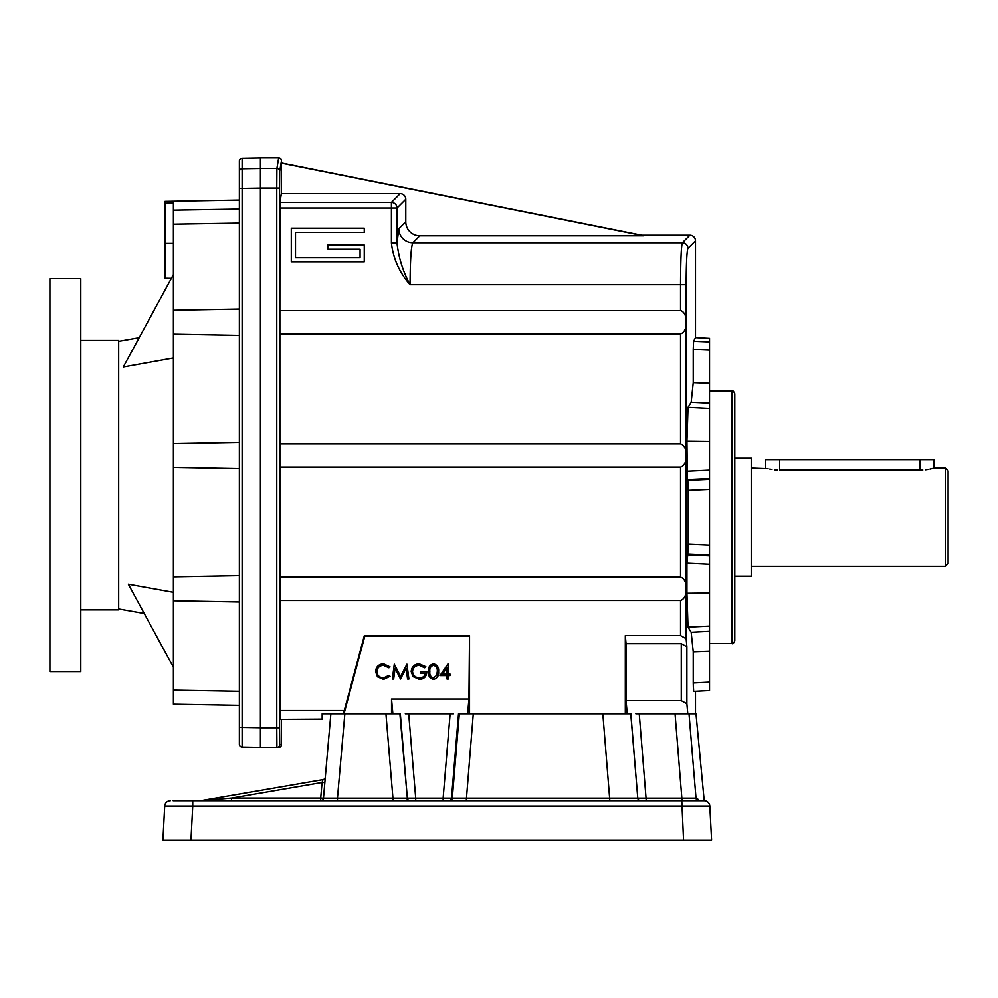 <?xml version="1.0" encoding="UTF-8"?>
<svg xmlns="http://www.w3.org/2000/svg" width="998" height="998" viewBox="0 0 998 998"><rect width="100%" height="100%" fill="white"/><g stroke="black" fill="none" stroke-linecap="round" stroke-linejoin="round"><path stroke-width="1.5" d="M281.473 719.346L281.473 744.608A2.807 2.807 180 0 1 278.654 747.415L260.416 747.415L260.416 157.958L278.667 157.958A2.807 2.807 99.5 0 1 281.473 160.778L281.374 193.637L279.914 202.407L279.864 310.515L680.524 310.515L680.524 284.742C680.624 260.241 681.222 246.219 682.333 242.701L412.848 242.701C411.139 246.219 410.215 260.241 410.053 284.742L686.125 284.742L686.125 638.645L686.861 646.741L681.26 643.673L681.26 700.646L686.861 703.715L687.772 713.732L695.968 713.732L704.189 800.745L173.128 800.745M694.733 840.042L711.574 840.042L683.543 840.042L681.759 800.745M162.923 840.042L164.707 806.06L162.923 840.042L687.061 840.042M231.524 800.745L231.548 798.076L200.635 800.695A2.807 2.807 0 0 1 200.161 800.745A2.807 2.807 0 0 0 200.635 800.695L323.003 779.638L322.067 782.494L324.837 782.594M164.707 806.06A5.614 5.614 0 0 1 170.309 800.745A5.614 5.614 0 0 0 164.707 806.06L192.739 806.06L192.739 800.745M696.766 798.175A2.807 2.807 -90 0 0 699.561 800.745L696.766 798.175L637.859 798.175A2.807 2.807 -90 0 0 640.654 800.733M635.838 713.732L687.772 713.732M630.748 713.732L637.759 798.175L452.306 798.175L459.317 713.732L630.848 713.732L637.759 798.175A2.807 2.807 -90 0 0 640.541 800.745M688.994 713.732L696.005 798.175A2.807 2.807 -90 0 0 698.8 800.745M675.035 713.732L682.046 800.745M639.231 713.732L646.242 800.745M473.277 713.732L466.266 800.745M448.713 800.745A2.807 2.807 -90 0 0 451.508 798.175L452.306 798.175A2.807 2.807 -90 0 1 449.512 800.745M459.317 713.732L458.519 713.732L451.508 798.175L443.124 798.175L443.124 800.745M450.135 713.732L443.124 798.175L415.704 798.175L415.704 800.745M453.529 713.732L405.313 713.732M408.693 713.732L415.704 798.175L407.334 798.175A2.807 2.807 -90 0 0 410.116 800.745M392.938 800.745L392.938 798.175L406.897 798.175A2.807 2.807 -90 0 0 409.691 800.745M279.864 710.489L344.285 710.489L364.357 635.564L469.534 635.564L468.935 699.024L391.528 699.024L391.528 713.732L322.167 713.732L322.167 719.084L279.914 719.346L279.864 310.515M468.935 636.15L364.819 636.15L344.023 713.732M190.955 840.042L192.739 806.06L709.79 806.06L711.574 840.042L709.79 806.06A5.614 5.614 0 0 0 704.189 800.745M711.574 840.042L703.116 840.042M945.293 468.124L945.293 566.365L948.1 563.558L948.1 470.931L945.293 468.124L934.066 468.124L934.066 459.704L779.688 459.704L779.688 470.17L922.788 470.095M925.483 469.858L927.866 469.522M929.974 469.135L932.93 468.436M933.055 468.399L934.066 468.124M920.031 470.17C938.132 467.937 938.132 467.937 920.031 470.17L920.031 459.704M779.688 470.17C761.586 467.937 761.586 467.937 779.688 470.17M751.619 468.124L768.048 468.748M769.795 469.147L771.928 469.534M774.373 469.871L777.205 470.108M765.653 468.124L765.653 459.704L779.688 459.704M173.403 592.313L128.355 584.217L173.403 667.238M173.403 274.625L123.29 366.977L173.403 357.97M239.37 200.062L164.982 201.371L164.982 203.193L173.403 203.043L173.403 704.151L239.37 705.312L173.403 704.151M239.37 727.392L242.127 727.392L242.127 747.04A2.807 2.807 0 0 1 239.37 744.234L239.37 161.14A2.807 2.807 -90 0 1 242.127 158.333L242.127 188.435L260.416 188.123M80.776 609.878L118.675 609.878L118.675 340.405L80.776 340.405M242.127 747.04L260.416 747.365M164.982 203.193L164.982 243.325L173.403 243.325M734.778 458.294L751.619 458.294L751.619 576.195L734.778 576.195M276.92 747.402L278.654 747.415M446.992 667.65L442.563 674.112L446.992 674.112L446.992 667.65M448.052 663.82L448.314 674.112L450.036 674.112L450.036 675.634L448.314 675.634L448.314 679.052L446.992 679.052L446.992 675.634L439.943 675.634L448.052 663.82M437.274 671.629C437.611 668.348 436.363 666.265 433.531 665.342C430.662 666.24 429.439 668.336 429.851 671.629C429.439 674.922 430.662 677.018 433.531 677.916L436.712 675.359L437.274 671.629M433.481 679.438C429.739 678.453 428.08 675.846 428.516 671.642C428.08 667.425 429.726 664.818 433.481 663.82C437.274 664.793 438.983 667.4 438.609 671.642C438.983 675.871 437.274 678.465 433.481 679.438M419.172 663.82L425.847 666.739L424.711 667.824L419.135 665.342C415.205 665.641 412.997 667.712 412.523 671.567C413.085 675.584 415.43 677.704 419.559 677.916C422.715 677.867 424.686 676.345 425.472 673.338L420.52 673.338L420.52 671.816L426.807 671.816C426.595 676.569 424.15 679.114 419.447 679.438L413.01 676.632L411.188 671.629C411.65 666.776 414.32 664.181 419.172 663.82M383.569 663.82L390.056 666.926L388.883 667.824L383.481 665.342C379.502 665.629 377.319 667.724 376.907 671.642C377.331 675.609 379.552 677.692 383.581 677.916L388.883 675.434L390.056 676.32L383.594 679.438L377.456 676.844L375.572 671.542C376.046 666.726 378.716 664.157 383.569 663.82M364.27 232.347L364.27 228.13L291.291 228.13L291.291 261.813L364.27 261.813L364.27 244.972L327.781 244.972L327.781 249.188L360.066 249.188L360.066 257.609L295.508 257.609L295.508 232.347L364.27 232.347M734.778 393.736L734.778 640.753C733.592 643.336 732.657 644.271 731.971 643.56L731.971 390.929C732.657 390.218 733.592 391.154 734.778 393.736M419.796 235.74L412.848 242.701A14.034 13.997 -135 0 1 398.826 228.679L397.017 242.988L391.416 242.988C393.2 258.707 399.412 272.629 410.053 284.742C402.93 271.493 398.589 257.571 397.017 242.988L397.017 208.008A5.614 5.601 -135 0 0 391.416 202.407L400.173 193.637A5.626 5.614 -45 0 1 405.787 199.251L405.787 221.731A14.072 14.034 -45 0 0 419.796 235.74L643.685 235.74L281.374 163.198M709.516 341.902L709.516 338.334L695.481 337.598L693.573 341.229L709.516 341.902L709.516 350.136L693.223 349.45L693.573 341.229M695.481 713.732L695.481 691.277L709.516 690.541L709.516 350.136M709.516 555.113L687.797 554.09L688.196 544.135L709.516 545.07M709.516 441.465L686.923 441.203L687.335 479.639L687.797 480.4L709.516 479.377M709.516 408.419L688.009 407.346L686.923 441.203M693.223 349.45L693.223 382.633L709.516 383.257M686.125 284.742C686.225 263.509 686.836 251.359 687.934 248.302L695.481 240.755A5.626 5.614 -45 0 0 689.88 235.154L641.739 235.154L281.473 163.023M695.481 240.755L695.481 337.598M693.41 689.805L693.223 682.981L693.66 691.365L709.516 690.541M276.92 747.415L276.77 727.767L279.577 727.767L279.727 744.608A2.807 2.807 90 0 1 276.92 747.415M281.473 160.778L279.714 171.269L279.577 188.086L276.77 188.086L276.908 168.462L260.416 168.462M709.516 593.024L686.923 593.286L688.009 627.143L709.516 626.07M687.797 554.09L686.923 563.209L686.923 593.286M279.864 467.151L680.524 467.151C688.47 464.881 688.47 446.106 680.524 443.836L279.864 443.836M279.864 600.472L680.524 600.472C688.47 598.201 688.47 579.439 680.524 577.168L279.864 577.168M688.009 627.143L691.165 632.245L709.516 631.31M691.165 632.245L693.223 651.856L709.516 651.232M693.223 651.856L693.223 682.981L709.516 682.121M709.516 489.419L688.196 490.355L688.196 544.135M688.196 490.355L687.797 480.4M693.223 382.633L691.165 402.244L709.516 403.18M691.165 402.244L688.009 407.346M627.231 713.732L626.045 700.646L681.26 700.646M322.167 719.084L279.914 719.346M680.524 600.472L680.524 635.564L625.309 635.564L625.309 713.732M469.534 635.564L469.534 713.732M279.864 333.819L680.524 333.819C688.47 331.548 688.47 312.786 680.524 310.515M680.524 635.564L686.125 638.645M469.447 713.732L467.638 713.732L467.937 710.925L467.837 713.72M468.935 699.024L467.862 710.925M392.863 713.732L391.528 699.024M399.886 713.732L407.334 798.175L400.323 713.732L385.927 713.732L392.938 798.175L337.461 798.175L337.461 800.745M344.285 710.489L343.537 713.732M626.045 700.646L626.045 643.673L625.309 635.564M626.045 643.673L681.26 643.673M344.846 713.732L337.461 798.175L323.477 798.175A2.807 2.807 0 0 1 320.682 800.745L320.707 798.076L323.477 798.175L330.862 713.732M393.674 679.052L392.339 679.052L394.297 664.206L400.622 676.395L406.935 664.206L408.906 679.052L407.558 679.052L406.136 668.373L400.485 679.052L395.096 668.348L393.674 679.052M643.685 235.74L641.739 235.154M281.374 193.637L400.173 193.637M325.323 777.118A2.807 2.807 0 0 1 323.003 779.638A2.807 2.807 0 0 0 325.323 777.118M242.127 158.333L260.416 158.008M239.37 442.326L173.403 443.536M173.403 334.118L239.37 335.328M173.403 467.451L239.37 468.661M239.37 575.659L173.403 576.869M239.37 309.006L173.403 310.216M173.403 600.771L239.37 601.981M171.369 278.367L164.982 278.267L164.982 243.325M49.9 475.135L49.9 671.629L80.776 671.629L80.776 278.654L49.9 278.654L49.9 475.135M320.707 798.076L231.548 798.076L322.067 782.494L320.707 798.076M602.817 713.72L609.828 800.745M239.37 209.031L173.403 210.116M173.403 203.043L173.403 201.222M239.37 188.435L242.127 188.435L242.127 727.392L260.416 727.717M260.416 168.512L242.127 168.812A2.807 2.807 180 0 0 239.37 171.619M281.473 744.608L279.727 744.608M391.416 242.988L391.416 208.008L279.864 208.008M686.923 471.281L709.516 470.195M709.516 478.578L687.335 479.639M279.577 727.767L279.577 188.086M260.416 727.767L276.77 727.767L276.77 188.086L260.416 188.086M279.714 171.269A2.807 2.807 -170.5 0 0 276.908 168.462L278.667 157.958M709.516 564.294L686.923 563.209M680.524 467.151L680.524 577.168M687.335 554.851L709.516 555.911M686.861 703.715L686.861 646.741M279.914 202.407L391.416 202.407L391.416 208.008L397.017 208.008L405.787 199.251M680.524 333.819L680.524 443.836M687.934 248.302A5.614 5.601 -135 0 0 682.333 242.701L689.88 235.154M398.826 228.679L405.787 221.731M239.37 223.041L173.403 224.138M239.37 691.277L173.403 690.117M945.293 566.365L751.619 566.365M118.675 608.967L144.223 613.471M118.675 341.316L139.171 337.698M709.516 643.56L731.971 643.56M709.516 390.929L731.971 390.929"/></g></svg>
